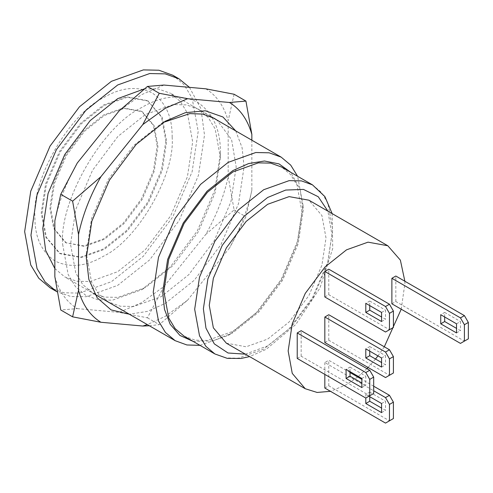 <?xml version="1.0" encoding="UTF-8"?>
<svg xmlns="http://www.w3.org/2000/svg" width="493" height="493" viewBox="0 0 493 493"><rect width="100%" height="100%" fill="white"/><g stroke="black" fill="none" stroke-linecap="round" stroke-linejoin="round"><path stroke-width="0.37" stroke-dasharray="2.46 1.85" d="M234.107 94.249L228.191 120.73C223.988 106.032 216.519 95.395 205.791 88.82M228.191 176.617L234.107 209.932L205.791 234.397C216.519 215.429 223.988 196.171 228.191 176.617L228.191 120.73M54.852 276.69C59.055 291.394 66.524 302.03 77.253 308.606L60.768 310.005M77.253 163.029C66.524 181.991 59.055 201.255 54.852 220.809M251.855 190.28C247.652 209.833 240.183 229.097 229.455 248.059L245.939 216.766L251.855 190.28L251.855 140.203M163.922 85.049L141.522 94.705L119.121 110.913M163.922 286.513L147.438 317.812L119.121 312.377L141.522 302.72L163.922 286.513L205.791 234.397M149.324 325.762L159.27 324.64L187.586 300.175L165.186 316.383L147.345 324.616M147.438 317.812L159.27 324.64M77.253 308.606L119.121 312.377M234.107 209.932L245.939 216.766M229.455 248.059L187.586 300.175M62.636 244.257L68.176 274.589L75.497 286.673L85.745 295.325L98.353 299.873L112.484 300.169L141.522 289.798L170.56 266.639L197.305 230.915L214.868 189.897L220.408 153.169C220.679 129.764 212.976 112.743 197.299 102.1C180.247 93.849 161.655 95.691 141.522 107.622C102.495 126.085 59.111 201.224 62.636 244.257M235.74 130.904L242.1 147.727L244.072 166.831L238.532 203.56L220.969 244.583L194.224 280.301L165.186 303.466L147.352 311.403L129.32 314.214M220.408 157.723L215.145 192.615L198.457 231.581L173.049 265.524L145.466 287.524L117.882 297.371L104.461 297.094L92.474 292.774L82.744 284.553L75.786 273.073L70.524 244.257L75.786 209.365L92.474 170.393L117.882 136.456L145.466 114.456L173.049 104.608L186.471 104.886L198.457 109.206L208.188 117.426L215.145 128.907L220.408 157.723L220.408 153.169M163.189 122.474L161.242 123.564L133.658 145.571L108.25 179.507L91.562 218.473L86.306 253.365L91.562 282.181L98.52 293.662L108.25 301.882L120.237 306.202L133.658 306.48L161.242 296.632L188.825 274.632L214.233 240.695L230.921 201.723L236.184 166.831L231.593 139.661L216.945 120.052M86.306 253.365L86.306 257.919M369.744 351.139L369.744 346.585L365.8 348.859M381.576 367.082L385.52 364.802L381.576 362.528M381.576 357.973L385.52 355.693L385.52 364.802M369.744 346.585L385.52 355.693M385.52 377.552L393.408 372.998M324.832 342.518L328.776 340.238L389.464 375.278M328.776 340.238L328.776 314.737M369.744 305.598L369.744 301.038L365.8 303.318M381.576 321.535L385.52 319.261L381.576 316.981M381.576 312.426L385.52 310.152L385.52 319.261M369.744 301.038L385.52 310.152M385.52 332.011L393.408 327.457M324.832 296.971L328.776 294.697L389.464 329.731M328.776 294.697L328.776 269.19M369.744 396.68L369.744 392.126L365.8 394.406L365.8 398.048L373.688 393.494M381.576 412.623L385.52 410.349L381.576 408.068M381.576 403.514L385.52 401.24L385.52 410.349M369.744 392.126L385.52 401.24M368.955 396.23L365.8 394.406M385.52 423.099L393.408 418.545M324.832 388.059L328.776 385.785L389.464 420.819M350.024 372.548L328.776 360.278L324.832 362.558L373.688 390.764M373.688 386.21L361.856 379.376M324.832 362.558L324.832 374.397M328.776 385.785L328.776 360.278M350.024 371.636L350.024 367.082L346.08 369.356M361.856 387.572L365.8 385.298L361.856 383.018M361.856 378.464L365.8 376.19L365.8 385.298M350.024 367.082L365.8 376.19M297.224 358.454L301.168 356.18L369.744 395.774M301.168 356.18L301.168 330.674M444.686 316.981L444.686 312.426L440.742 314.707M456.518 332.923L460.462 330.643L456.518 328.369M456.518 323.815L460.462 321.535L460.462 330.643M444.686 312.426L460.462 321.535M460.462 343.399L468.35 338.845M391.886 303.805L395.83 301.525L464.406 341.119M395.83 301.525L395.83 276.025M404.864 281.238L404.901 283.537L401.228 309.197M384.312 346.801L377.965 355.884M375.506 359.021L368.049 367.47M366.909 368.628L358.337 376.43M357.678 376.966L346.524 384.645L330.47 391.313M226.367 343.19L246.155 346.776L267.644 339.104L289.132 321.966L308.92 295.529L321.917 265.172L326.015 237.996L321.917 215.552L308.92 200.201M184.099 336.177L195.136 340.158L207.498 340.416L232.906 331.339L258.314 311.077L281.713 279.821L297.082 243.924L301.926 211.793L297.082 185.251L290.673 174.67L281.713 167.102M193.176 341.415L212.865 340.903L232.906 332.707L258.745 312.094L282.551 280.301L298.179 243.795L303.109 211.109L300.188 189.657L290.784 172.347M199.998 345.359L228.173 335.443L255.756 313.437L281.164 279.5L297.846 240.529L303.109 205.643L297.612 176.284M54.852 268.531L64.743 276.93L76.723 281.25L90.151 281.534L117.735 271.68L145.318 249.68L170.726 215.743L187.414 176.771L192.671 141.879L187.414 113.063L180.456 101.583L170.726 93.362L211.38 116.835M50.064 287.776L63.942 292.78L79.484 293.107L111.424 281.7L143.364 256.224L172.778 216.926L192.104 171.804L198.192 131.409L192.104 98.039L184.049 84.741L172.778 75.232M189.46 87.347L200.941 108.682L204.503 135.051L198.414 175.446L179.088 220.574L149.675 259.866L117.735 285.342L86.281 296.687L70.93 296.539L57.157 291.862M144.35 88.888L158.29 88.968L170.726 93.362M172.162 137.325C172.396 116.964 165.697 102.156 152.06 92.894C137.227 85.714 121.05 87.316 103.536 97.7C69.581 113.766 31.835 179.138 34.904 216.575C34.67 236.936 41.369 251.744 55.006 261C69.84 268.18 86.016 266.577 103.536 256.194C137.492 240.134 175.231 174.762 172.162 137.325M157.175 145.977L153.409 125.358L141.466 111.252L123.281 107.961L103.536 115.011L83.792 130.756L65.606 155.048L53.657 182.946L49.892 207.917L53.657 228.542L65.606 242.648L83.792 245.939L103.536 238.889L123.281 223.138L141.466 198.852L153.409 170.954L157.175 145.977M66.395 243.104L54.446 228.999L50.68 208.373L54.446 183.402L66.395 155.505L84.58 131.212L104.325 115.467L124.07 108.417L142.255 111.708L154.198 125.807L157.963 146.433L154.198 171.41L142.255 199.301L124.07 223.594L104.325 239.345L84.58 246.395L65.606 242.648M165.851 140.967L161.476 169.986L147.598 202.389L126.473 230.613L103.536 248.91L80.593 257.099L59.468 253.273L45.59 236.893L41.215 212.927L45.59 183.914L59.468 151.505L80.593 123.287L103.536 104.991L126.473 96.801L147.598 100.627L161.476 117.007L165.851 140.967M148.387 101.083L127.262 97.257L104.325 105.447L81.382 123.743L60.257 151.961L46.379 184.37L42.004 213.383L46.379 237.349L60.257 253.729L81.382 257.556L104.325 249.366L127.262 231.069L148.387 202.845L162.265 170.442L166.64 141.423L162.265 117.463L147.598 100.627M312.507 184.881L321.473 192.449L327.876 203.03L332.72 229.572L327.876 261.703L312.507 297.599L289.108 328.856L263.7 349.118L238.292 358.195L225.93 357.936L214.893 353.956M245.366 354.159L267.644 345.901L291.295 327.032L313.086 297.932L327.395 264.513L331.906 234.594L327.919 211.177M92.474 292.774L108.25 301.882M141.522 289.798L145.466 287.524M214.233 118.314L198.457 109.206M165.186 121.29L161.242 123.564M94.933 294.358L64.743 276.93M332.14 213.611L332.738 248.454L319.914 288.103L295.843 324.437L266.214 349.309L249.587 356.593M141.466 111.252L142.255 111.708M59.468 253.273L60.257 253.729M228.173 335.443L232.906 332.707M303.109 205.643L303.109 211.109"/><path stroke-width="0.74" d="M72.607 316.839L100.917 322.268C90.188 315.693 82.725 305.056 78.523 290.359L72.607 316.839L60.768 310.005L54.852 276.69L54.852 220.809L60.768 194.322L77.253 163.029L119.121 110.913L147.438 86.448L163.922 85.049L205.791 88.82L234.107 94.249L245.939 101.083L229.455 102.482C240.183 109.058 247.652 119.694 251.855 134.398L245.939 101.083M72.607 201.156L78.523 234.471C82.725 214.917 90.188 195.659 100.917 176.691L72.607 201.156L60.768 194.322M165.186 108.368L187.586 98.711L159.27 93.276L142.791 124.575L165.186 108.368M147.345 324.616L142.791 326.039L149.324 325.762M100.917 176.691L142.791 124.575M159.27 93.276L147.438 86.448M78.523 290.359L78.523 234.471M142.791 326.039L100.917 322.268M251.855 134.398L251.855 140.203M187.586 98.711L229.455 102.482M129.32 314.214L111.098 309.906L97.146 297.747L88.869 279.482L86.306 257.919L91.84 221.191L109.409 180.173L136.148 144.449L165.186 121.29L185.3 112.687L205.39 110.796L222.953 116.995L235.74 130.904M216.945 120.052L214.233 118.314L202.722 114.08L189.836 113.606L163.189 122.474M393.408 356.605L389.464 358.879L389.464 375.278L393.408 372.998L393.408 356.605L389.464 349.771L385.52 352.051L389.464 358.879M365.8 357.973L381.576 367.082L381.576 357.973L365.8 348.859L365.8 357.973L369.744 355.693L369.744 351.139M381.576 362.528L369.744 355.693M389.464 375.278L385.52 377.552L324.832 342.518L324.832 317.011L385.52 352.051M389.464 349.771L328.776 314.737L324.832 317.011M393.408 311.058L389.464 313.338L389.464 329.731L393.408 327.457L393.408 311.058L389.464 304.23L385.52 306.504L389.464 313.338M365.8 312.426L381.576 321.535L381.576 312.426L365.8 303.318L365.8 312.426L369.744 310.152L369.744 305.598M381.576 316.981L369.744 310.152M389.464 329.731L385.52 332.011L324.832 296.971L324.832 271.47L385.52 306.504M389.464 304.23L328.776 269.19L324.832 271.47M393.408 402.146L389.464 404.426L389.464 420.819L393.408 418.545L393.408 402.146L389.464 395.318L385.52 397.592L389.464 404.426M369.744 395.774L373.688 393.494L373.688 377.102L369.744 379.376L369.744 395.774L365.8 398.048L365.8 403.514L369.744 401.24L369.744 396.68M381.576 408.068L369.744 401.24M365.8 403.514L381.576 412.623L381.576 403.514L368.955 396.23M389.464 420.819L385.52 423.099L324.832 388.059L324.832 374.397M373.688 390.764L385.52 397.592M389.464 395.318L373.688 386.21M361.856 379.376L350.024 372.548M346.08 378.464L361.856 387.572L361.856 378.464L346.08 369.356L346.08 378.464L350.024 376.19L350.024 371.636M361.856 383.018L350.024 376.19M373.688 377.102L369.744 370.268L365.8 372.542L369.744 379.376M365.8 398.048L297.224 358.454L297.224 332.954L365.8 372.542M369.744 370.268L301.168 330.674L297.224 332.954M464.406 324.727L464.406 341.119L468.35 338.845L468.35 322.447L464.406 324.727L460.462 317.893L464.406 315.612L395.83 276.025L391.886 278.298L460.462 317.893M440.742 323.815L456.518 332.923L456.518 323.815L440.742 314.707L440.742 323.815L444.686 321.535L444.686 316.981M456.518 328.369L444.686 321.535M464.406 341.119L460.462 343.399L391.886 303.805L391.886 278.298M468.35 322.447L464.406 315.612M401.228 309.197L384.312 346.801M377.965 355.884L375.506 359.021M368.049 367.47L366.909 368.628M358.337 376.43L357.678 376.966M330.47 391.313L317.122 392.446L305.247 388.73L292.25 373.386L288.152 350.942L292.25 323.765L305.247 293.409L325.041 266.972L346.524 249.834L368.012 242.162L387.8 245.748L400.378 260.138L404.864 281.238M387.8 245.748L308.92 200.201L289.132 196.621L267.644 204.293L246.155 221.431L226.367 247.862L213.364 278.218L209.266 305.401L213.364 327.845L226.367 343.19L305.247 388.73M312.507 184.881L281.713 167.102L270.675 163.121L258.314 162.869L232.906 171.94L207.498 192.202L184.099 223.458L168.729 259.355L163.879 291.492L168.729 318.028L175.132 328.609L184.099 336.177L214.893 353.956L205.926 346.388L199.523 335.807L194.673 309.271L199.523 277.134L214.893 241.237L238.292 209.981L263.7 189.719L289.108 180.648L301.469 180.9L312.507 184.881L324.905 196.615L332.14 213.611M290.784 172.347L279.02 163.886L264.458 161.001L248.589 163.565L232.906 170.572L207.06 191.185L183.26 222.978L167.626 259.484L162.696 292.176L164.471 309.259L170.184 324.283L179.963 335.45L193.176 341.415M297.612 176.284L290.716 165.13L281.158 157.125L269.178 152.805L255.756 152.522L228.173 162.376L200.583 184.376L175.181 218.313L158.493 257.284L153.231 292.176L158.493 320.986L165.445 332.473L175.181 340.688L186.89 344.964L199.998 345.359M144.35 88.888L117.735 98.612L90.151 120.612L64.743 154.555L48.055 193.521L42.792 228.413L45.652 250.426L54.852 268.531M56.375 291.418L45.103 281.91L37.055 268.611L30.96 235.247L37.055 194.846L56.375 149.724L85.794 110.426L117.735 84.95L149.675 73.543L165.217 73.87L179.088 78.874L172.778 75.232L158.906 70.228L143.364 69.901L111.424 81.308L79.484 106.784L50.064 146.076L30.745 191.204L24.65 231.599L30.745 264.963L38.793 278.262L50.064 287.776L57.157 291.862M179.088 78.874L189.46 87.347M327.919 211.177L318.256 196.75L303.448 189.404L285.675 190.064L267.644 197.49L243.986 216.359L222.201 245.459L207.892 278.878L203.381 308.797L205.963 328.128L214.276 343.849L228.043 353L245.366 354.159M175.181 340.688L94.933 294.358M249.587 356.593L241.089 358.46L227.261 358.356L214.893 353.956M211.38 116.835L281.158 157.125"/></g></svg>
